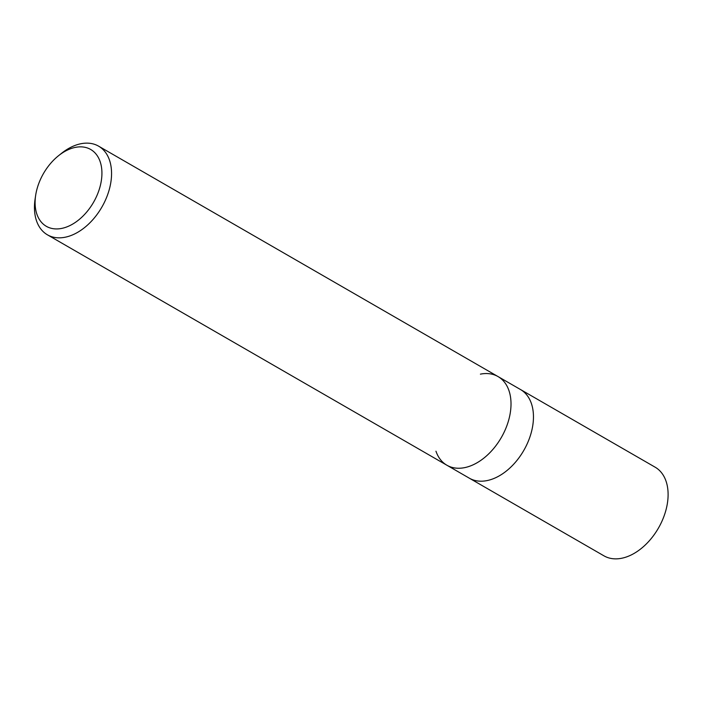 <?xml version="1.0" encoding="UTF-8"?>
<svg xmlns="http://www.w3.org/2000/svg" width="702" height="702" viewBox="0 0 702 702"><rect width="100%" height="100%" fill="white"/><g stroke="black" fill="none" stroke-linecap="round" stroke-linejoin="round"><path stroke-width="1.05" d="M480.405 374.14A51.185 33.31 120 0 1 498.034 376.57L520.472 389.513A51.185 33.31 120 0 1 531.203 432.792A51.185 33.31 120 0 1 496.349 477.395A51.185 33.31 120 0 1 469.331 478.185L603.983 555.852A51.185 33.31 120 0 0 631.001 555.063A51.185 33.31 120 0 0 665.847 510.459A51.185 33.31 120 0 0 655.124 467.181L520.48 389.513A51.185 33.31 120 0 1 531.405 403.553A51.185 33.31 120 0 1 533.432 415.251A51.185 33.31 120 0 1 486.96 480.607A51.185 33.31 120 0 1 469.331 478.185L446.893 465.233A51.185 33.31 120 0 1 435.96 451.193A51.185 33.31 120 0 0 479.466 461.302A51.185 33.31 120 0 0 510.986 402.307A51.185 33.31 120 0 1 488.934 453.632A51.185 33.31 120 0 1 446.893 465.233M531.405 403.553A51.185 33.31 120 0 1 533.432 415.251A51.185 33.31 120 0 1 486.96 480.607M58.503 155.739A44.358 28.87 120 0 1 67.26 150.149A44.358 28.87 120 0 1 101.904 171.779A44.358 28.87 120 0 1 69.77 225.64A44.358 28.87 120 0 1 35.662 195.331A44.358 28.87 120 0 1 58.503 155.739L61.451 153.378A51.185 33.31 120 0 1 71.56 146.937A51.185 33.31 120 0 1 98.578 146.148A51.185 33.31 120 0 1 109.301 189.435A51.185 33.31 120 0 1 74.447 234.038A51.185 33.31 120 0 1 47.429 234.819L446.884 465.233A51.185 33.31 120 0 0 473.903 464.452A51.185 33.31 120 0 0 508.757 419.849A51.185 33.31 120 0 0 498.034 376.57A51.185 33.31 120 0 1 510.986 402.307M47.429 234.819A51.185 33.31 120 0 1 35.1 199.061L35.662 195.331M498.034 376.57L98.578 146.148"/></g></svg>
